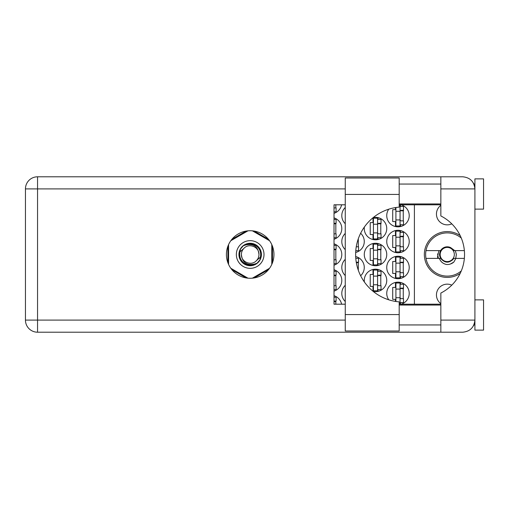<?xml version="1.0" encoding="UTF-8"?>
<svg xmlns="http://www.w3.org/2000/svg" width="509" height="509" viewBox="0 0 509 509"><rect width="100%" height="100%" fill="white"/><g stroke="black" fill="none" stroke-linecap="round" stroke-linejoin="round"><path stroke-width="0.76" d="M440.851 303.657A10.804 10.804 0 0 1 451.788 285.148M451.788 223.852A10.804 10.804 0 0 1 440.851 205.343M460.181 235.597A22.905 22.905 0 0 0 424.341 254.5A22.905 22.905 0 0 0 460.181 273.403M401.067 304.197A11.236 11.236 0 0 0 397.981 282.158A11.236 11.236 0 0 0 388.749 299.801M345.255 285.288A11.236 11.236 0 0 0 345.255 301.506M386.745 267.467A11.236 11.236 0 0 0 397.981 278.703A11.236 11.236 0 0 0 409.217 267.467A11.236 11.236 0 0 0 397.981 256.231A11.236 11.236 0 0 0 386.745 267.467M345.255 259.355A11.236 11.236 0 0 0 345.255 275.573M360.639 275.738A11.236 11.236 0 0 0 355.67 256.542M386.745 241.533A11.236 11.236 0 0 0 397.981 252.769A11.236 11.236 0 0 0 409.217 241.533A11.236 11.236 0 0 0 397.981 230.297A11.236 11.236 0 0 0 386.745 241.533M345.255 233.427A11.236 11.236 0 0 0 345.255 249.645M355.67 252.458A11.236 11.236 0 0 0 360.639 233.262M388.749 209.199A11.236 11.236 0 0 0 397.981 226.842A11.236 11.236 0 0 0 401.067 204.803M345.255 207.494A11.236 11.236 0 0 0 345.255 223.712M373.237 291.434A11.236 11.236 0 0 0 386.745 280.427A11.236 11.236 0 0 0 375.508 269.191A11.236 11.236 0 0 0 364.38 281.986M334.019 291.123A11.236 11.236 0 0 0 334.019 269.738M364.272 254.5A11.236 11.236 0 0 0 375.508 265.736A11.236 11.236 0 0 0 386.745 254.5A11.236 11.236 0 0 0 375.508 243.264A11.236 11.236 0 0 0 364.272 254.5M334.019 265.189A11.236 11.236 0 0 0 334.019 243.811M364.38 227.014A11.236 11.236 0 0 0 375.508 239.809A11.236 11.236 0 0 0 386.745 228.573A11.236 11.236 0 0 0 373.237 217.566M334.019 239.262A11.236 11.236 0 0 0 334.019 217.877M334.019 213.328A11.236 11.236 0 0 0 341.59 204.803M395.474 282.444L395.474 287.432L392.706 287.432L392.706 299.362L395.474 299.362L395.474 301.411M395.474 256.511L395.474 261.499L392.706 261.499L392.706 273.428L395.474 273.428L395.474 278.417M395.474 230.583L395.474 235.572L392.706 235.572L392.706 247.501L395.474 247.501L395.474 252.489M395.474 207.589L395.474 209.638L392.706 209.638L392.706 221.568L395.474 221.568L395.474 226.556M373.002 269.477L373.002 274.466L370.234 274.466L370.234 286.395L373.002 286.395L373.002 291.243M373.002 243.544L373.002 248.538L370.234 248.538L370.234 260.462L373.002 260.462L373.002 265.456M373.002 217.757L373.002 222.605L370.234 222.605L370.234 234.534L373.002 234.534L373.002 239.523M246.152 231.073L231.9 239.3M268.453 239.3L254.201 231.073M272.48 262.727L272.48 246.273M254.201 277.927L268.453 269.7M231.9 269.7L246.152 277.927M227.879 246.273L227.879 262.727M341.59 304.197A11.236 11.236 0 0 0 334.019 295.672M414.402 204.803L414.402 304.197M335.832 207.914L335.832 204.803M335.832 233.841L335.832 223.298M378.015 239.523L378.015 237.735M378.015 219.411L378.015 217.617M380.783 233.841L380.783 223.298M335.832 259.775L335.832 249.225M378.015 265.456L378.015 263.662M378.015 245.338L378.015 243.544M380.783 259.775L380.783 249.225M335.832 285.702L335.832 275.159M378.015 291.383L378.015 289.589M378.015 271.265L378.015 269.477M380.783 285.702L380.783 275.159M335.832 304.197L335.832 301.086M400.488 226.556L400.488 224.768M400.488 206.444L400.488 204.803M403.255 220.874L403.255 210.332M358.304 246.808L358.304 238.766M400.488 252.489L400.488 250.695M400.488 232.371L400.488 230.583M403.255 246.808L403.255 236.265M358.304 270.234L358.304 262.192M400.488 278.417L400.488 276.629M400.488 258.305L400.488 256.511M403.255 272.735L403.255 262.192M400.488 304.197L400.488 302.556M400.488 284.232L400.488 282.444M403.255 298.668L403.255 288.126M399.19 205.235L400.055 205.235L400.055 225.977L395.907 225.977L395.907 207.519M400.055 206.444L403.51 206.444L403.51 210.332L401.436 210.332A1.381 1.381 0 0 0 400.055 211.712M400.055 224.768L403.51 224.768L403.51 220.874L401.436 220.874A1.381 1.381 0 0 1 400.055 219.494M400.055 210.745L403.472 210.853M400.278 210.516L403.255 210.669M400.055 219.926L395.907 219.926M400.055 211.286L395.907 211.286M399.19 314.575L399.19 330.996L345.255 330.996L345.255 178.004L399.19 178.004L399.19 207.125A47.541 47.541 0 0 0 355.626 254.5A47.541 47.541 0 0 0 399.19 301.875L399.19 314.575L345.255 314.575M474.91 299.877L483.55 299.877L483.55 330.131L474.91 330.131L474.91 320.104C474.14 327.402 470.106 331.435 462.808 332.205L440.851 332.205L440.851 320.104L474.91 320.104L474.91 178.869L483.55 178.869L483.55 209.123L474.91 209.123M474.91 184.054L473.898 184.054L473.478 183.189L474.668 186.51M474.146 324.322L473.478 325.811L473.898 324.946L474.91 324.946M250.18 230.73A23.77 23.77 0 0 0 226.41 254.5A23.77 23.77 0 0 0 250.18 278.27A23.77 23.77 0 0 0 273.95 254.5A23.77 23.77 0 0 0 250.18 230.73M399.19 324.946L440.851 324.946M399.19 305.063L440.851 305.063M399.19 203.937L440.851 203.937M399.19 184.054L440.851 184.054M440.851 188.896L440.851 176.795L462.808 176.795C470.106 177.565 474.14 181.598 474.91 188.896L440.851 188.896L440.851 215.95A43.214 43.214 0 0 1 440.851 293.05L440.851 320.104M440.851 332.205L37.551 332.205A12.101 12.101 0 0 1 25.45 320.104L25.45 188.896A12.101 12.101 0 0 1 37.551 176.795L440.851 176.795M440.851 304.197L399.19 304.197M345.255 304.197L334.019 304.197L334.019 204.803L345.255 204.803M399.19 204.803L440.851 204.803M474.91 320.104L474.674 322.452M334.019 211.801L336.093 211.801L336.093 207.914L334.019 207.914M334.019 219.411L336.093 219.411L336.093 223.298L334.019 223.298M334.019 237.735L336.093 237.735L336.093 233.841L334.019 233.841M334.019 223.763L335.832 223.807M334.019 223.502L335.832 223.636M377.583 218.196L377.583 238.944L373.434 238.944L373.434 218.196L377.583 218.196M377.583 219.411L381.037 219.411L381.037 223.298L378.963 223.298A1.381 1.381 0 0 0 377.583 224.679M377.583 237.735L381.037 237.735L381.037 233.841L378.963 233.841A1.381 1.381 0 0 1 377.583 232.46M377.583 223.712L380.999 223.814M377.805 223.476L380.783 223.636M377.583 232.893L373.434 232.893M377.583 224.246L373.434 224.246M334.019 245.338L336.093 245.338L336.093 249.225L334.019 249.225M334.019 263.662L336.093 263.662L336.093 259.775L334.019 259.775M334.019 249.69L335.832 249.741M334.019 249.435L335.832 249.569M377.583 244.129L377.583 264.871L373.434 264.871L373.434 244.129L377.583 244.129M377.583 245.338L381.037 245.338L381.037 249.225L378.963 249.225A1.381 1.381 0 0 0 377.583 250.613M377.583 263.662L381.037 263.662L381.037 259.775L378.963 259.775A1.381 1.381 0 0 1 377.583 258.387M377.583 249.639L380.999 249.747M377.805 249.41L380.783 249.569M377.583 258.82L373.434 258.82M377.583 250.18L373.434 250.18M334.019 271.265L336.093 271.265L336.093 275.159L334.019 275.159M334.019 289.589L336.093 289.589L336.093 285.702L334.019 285.702M334.019 275.623L335.832 275.668M334.019 275.363L335.832 275.496M377.583 270.056L377.583 290.804L373.434 290.804L373.434 270.056L377.583 270.056M377.583 271.265L381.037 271.265L381.037 275.159L378.963 275.159A1.381 1.381 0 0 0 377.583 276.54M377.583 289.589L381.037 289.589L381.037 285.702L378.963 285.702A1.381 1.381 0 0 1 377.583 284.321M377.583 275.573L380.999 275.674M377.805 275.337L380.783 275.496M377.583 284.754L373.434 284.754M377.583 276.107L373.434 276.107M334.019 297.199L336.093 297.199L336.093 301.086L334.019 301.086M334.019 301.551L335.832 301.602M334.019 301.296L335.832 301.423M355.778 250.695L358.565 250.695L358.565 246.808L356.491 246.808A1.381 1.381 0 0 1 356.255 246.789M400.055 231.162L400.055 251.904L395.907 251.904L395.907 231.162L400.055 231.162M400.055 232.371L403.51 232.371L403.51 236.265L401.436 236.265A1.381 1.381 0 0 0 400.055 237.646M400.055 250.695L403.51 250.695L403.51 246.808L401.436 246.808A1.381 1.381 0 0 1 400.055 245.427M400.055 236.672L403.472 236.78M400.278 236.443L403.255 236.602M400.055 245.86L395.907 245.86M400.055 237.213L395.907 237.213M355.778 258.305L358.565 258.305L358.565 262.192L356.491 262.192A1.381 1.381 0 0 0 356.255 262.211M356.332 262.65L358.304 262.708M356.287 262.396L358.304 262.529M400.055 257.096L400.055 277.838L395.907 277.838L395.907 257.096L400.055 257.096M400.055 258.305L403.51 258.305L403.51 262.192L401.436 262.192A1.381 1.381 0 0 0 400.055 263.573M400.055 276.629L403.51 276.629L403.51 272.735L401.436 272.735A1.381 1.381 0 0 1 400.055 271.354M400.055 262.606L403.472 262.708M400.278 262.377L403.255 262.529M400.055 271.787L395.907 271.787M400.055 263.14L395.907 263.14M400.055 289.074L395.907 289.074L395.907 283.023L400.055 283.023L400.055 303.765L399.19 303.765M395.907 289.074L395.907 301.481M400.055 284.232L403.51 284.232L403.51 288.126L401.436 288.126A1.381 1.381 0 0 0 400.055 289.506M400.055 302.556L403.51 302.556L403.51 298.668L401.436 298.668A1.381 1.381 0 0 1 400.055 297.288M400.055 288.533L403.472 288.641M400.278 288.304L403.255 288.463M400.055 297.714L395.907 297.714M236.348 254.5A13.832 13.832 0 0 0 250.18 268.332A13.832 13.832 0 0 0 264.006 254.5A13.832 13.832 0 0 0 250.18 240.668A13.832 13.832 0 0 0 236.348 254.5M238.944 254.5A11.236 11.236 0 0 0 250.18 265.736A11.236 11.236 0 0 0 261.416 254.5A11.236 11.236 0 0 0 250.18 243.264A11.236 11.236 0 0 0 238.944 254.5M240.025 251.828L243.976 248.297A8.774 8.774 0 0 0 241.406 254.5C242.227 262.32 246.547 265.526 254.373 264.126L257.026 263.255L259.889 259.902L260.334 257.172A10.504 10.504 0 0 0 245.981 244.874L243.334 245.745L240.471 249.098L240.025 251.828A10.504 10.504 0 0 0 254.373 264.126M243.976 248.297C249.003 242.698 259.355 246.986 258.954 254.5C258.133 246.68 253.806 243.474 245.981 244.874M260.334 257.172L256.383 260.703A8.774 8.774 0 0 0 258.954 254.5M256.383 260.703C251.357 266.302 240.999 262.014 241.406 254.5M252.407 230.838L269.56 240.738M230.8 240.738L247.947 230.838M228.573 264.4L228.573 244.6M247.947 278.162L230.8 268.262M269.56 268.262L252.407 278.162M271.787 244.6L271.787 264.4M461.294 270.922A21.607 21.607 0 0 1 425.995 250.613A21.607 21.607 0 0 1 461.294 238.078M425.995 258.387L440.609 258.387C445.038 263.395 449.46 263.395 453.882 258.387L464.361 258.387M455.918 258.387L453.843 262.059C451.738 263.847 449.288 264.667 446.508 264.502C443.015 263.745 440.629 261.709 439.362 258.387M425.995 250.613L440.609 250.613A7.692 7.692 0 0 1 450.7 247.628L453.882 250.613L454.734 250.613L450.7 247.628M453.843 262.059L450.497 263.993M438.873 250.613L437.517 256.943L438.001 258.387M464.361 250.613L454.734 250.613M438.383 258.387L437.587 253.889M454.333 254.5A7.088 7.088 0 0 1 447.246 261.588A7.088 7.088 0 0 1 440.158 254.5A7.088 7.088 0 0 1 447.246 247.412A7.088 7.088 0 0 1 454.333 254.5M452.546 260.074L453.303 258.655C450.395 262.11 446.972 262.727 443.034 260.513C440.87 259.094 439.687 257.09 439.483 254.5L440.272 250.613M455.294 250.613L456.382 254.5L455.714 258.387M345.255 188.896L37.551 188.896L37.551 320.104L345.255 320.104M37.551 332.205L37.551 320.104L25.45 320.104A12.101 12.101 0 0 0 37.551 332.205M25.45 188.896L37.551 188.896L37.551 176.795M399.19 194.425L345.255 194.425"/></g></svg>
